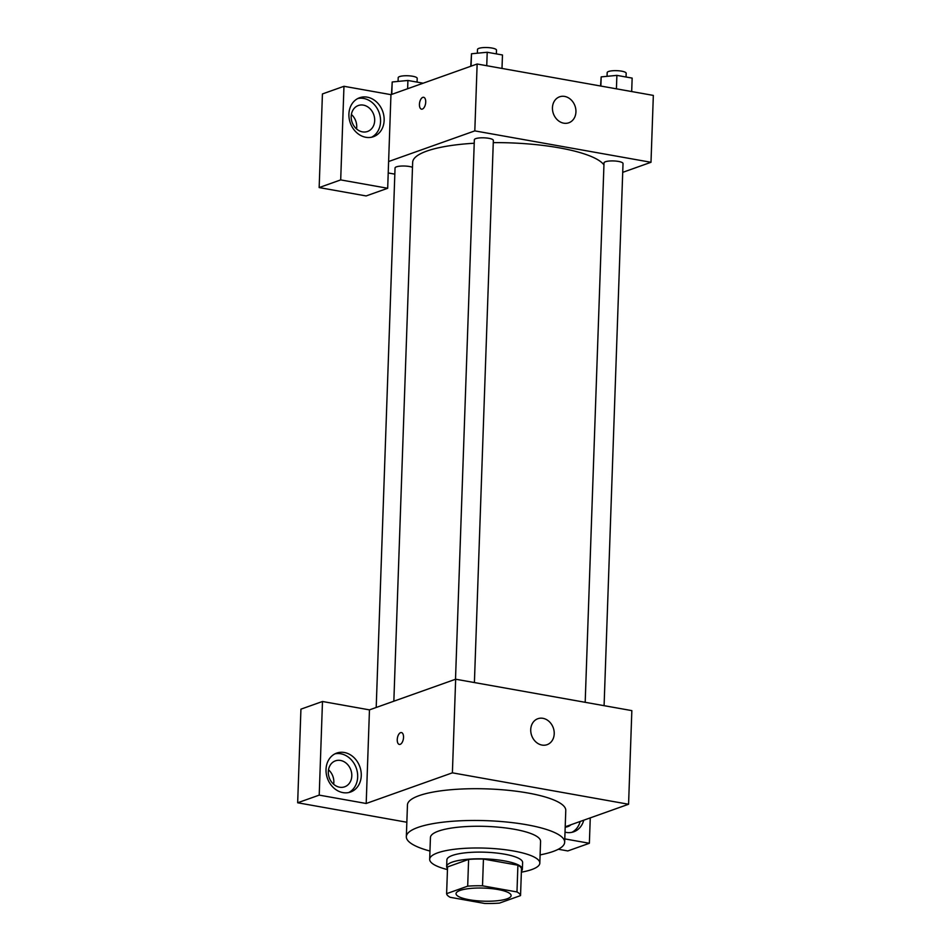 <?xml version="1.0" encoding="UTF-8"?>
<svg xmlns="http://www.w3.org/2000/svg" width="951" height="951" viewBox="0 0 951 951"><rect width="100%" height="100%" fill="white"/><g stroke="black" fill="none" stroke-linecap="round" stroke-linejoin="round"><path stroke-width="1.43" d="M507.073 898.814A27.555 6.538 2 0 1 476.011 900.668A27.555 6.538 2 0 1 456.04 893.667A27.555 6.538 2 0 1 483.809 888.091A27.555 6.538 2 0 1 511.115 895.592A27.555 6.538 2 0 1 507.073 898.814M516.975 891.955L482.514 885.809A37.006 8.785 2 0 0 467.69 886.166L446.613 893.667A37.006 8.785 2 0 0 450.192 897.304L484.653 903.45A37.006 8.785 2 0 0 499.477 903.093L520.542 895.592A37.006 8.785 2 0 0 516.975 891.955L517.903 865.208L483.441 859.062L482.514 885.809M517.903 865.208A37.006 8.785 2 0 1 521.481 868.845L520.542 895.592M483.441 859.062A37.006 8.785 2 0 0 468.617 859.419L447.552 866.92L446.613 893.667M521.398 871.128A37.885 8.987 -178 0 0 522.372 869.202A37.885 8.987 -178 0 0 484.832 858.896A37.885 8.987 -178 0 0 446.649 866.563A37.885 8.987 -178 0 0 447.493 868.548M446.649 866.563L446.887 859.87A37.885 8.987 2 0 1 485.058 852.203A37.885 8.987 2 0 1 522.61 862.521L522.372 869.202M468.617 859.419L467.69 886.166M521.362 872.174A55.099 13.076 -178 0 0 539.823 863.116A55.099 13.076 -178 0 0 485.2 848.126A55.099 13.076 -178 0 0 429.674 859.276A55.099 13.076 -178 0 0 447.457 869.594M539.823 863.116L540.572 841.385A55.099 13.076 -178 0 0 485.961 826.395A55.099 13.076 -178 0 0 430.434 837.534L429.674 859.276M540.109 854.89A79.206 18.806 -178 0 0 564.668 842.229A79.206 18.806 -178 0 0 486.163 820.665A79.206 18.806 -178 0 0 406.339 836.702A79.206 18.806 -178 0 0 429.959 851.038M406.339 836.702L407.456 804.938A79.206 18.806 2 0 1 487.269 788.902A79.206 18.806 2 0 1 565.774 810.466L564.668 842.229M564.787 838.889L589.37 843.275L567.818 850.943L558.32 849.243M406.85 822.246L297.663 802.775L300.932 709.161L322.484 701.493L369.464 709.874L366.194 803.488L319.215 795.119L297.663 802.775M565.215 826.788L628.575 804.249L452.391 772.83L366.194 803.488M403.533 737.382A6.027 3.008 100.1 0 1 399.337 744.431A6.027 3.008 100.1 0 1 397.423 737.964A6.027 3.008 100.1 0 1 401.441 732.567A6.027 3.008 100.1 0 1 403.533 737.382M628.575 804.249L631.844 710.623L455.66 679.216L369.464 709.874M455.66 679.216L452.391 772.83M530.729 729.607A13.778 11.471 -109.6 0 1 537.85 718.718A13.778 11.471 -109.6 0 1 553.28 727.848A13.778 11.471 -109.6 0 1 547.087 744.681A13.778 11.471 -109.6 0 1 530.729 729.607M589.37 843.275L590.262 817.872M583.759 820.19A20.66 17.213 -109.6 0 1 573.738 831.804A20.66 17.213 -109.6 0 1 566.118 832.398A20.66 17.213 -109.6 0 1 565.025 832.161M319.215 795.119L322.484 701.493M342.942 792.611A20.66 17.213 -109.6 0 1 326.3 773.9A20.66 17.213 -109.6 0 1 336.713 753.085A20.66 17.213 -109.6 0 1 359.858 766.791A20.66 17.213 -109.6 0 1 350.562 792.028A20.66 17.213 -109.6 0 1 342.942 792.611M571.896 832.327A20.66 17.213 70.4 0 0 580.158 821.462M571.016 824.719A13.778 11.471 -109.6 0 1 567.842 826.597A13.778 11.471 -109.6 0 1 565.191 827.132M348.732 792.54A20.66 17.213 70.4 0 0 356.268 768.063A20.66 17.213 70.4 0 0 334.966 753.846M328.309 771.737A13.778 11.471 -109.6 0 1 335.43 760.848A13.778 11.471 -109.6 0 1 351.799 775.921A13.778 11.471 -109.6 0 1 344.666 786.81A13.778 11.471 -109.6 0 1 328.309 771.737M333.646 784.254A13.778 11.471 70.4 0 0 333.837 782.316A13.778 11.471 70.4 0 0 328.499 769.799M401.453 732.567A6.027 3.008 -79.9 0 0 397.423 737.964A6.027 3.008 -79.9 0 0 399.337 744.431M393.845 701.196L412.663 162.371A96.431 22.895 2 0 1 474.228 143.232M493.272 142.626A96.431 22.895 2 0 1 603.944 164.892M604.087 705.678L623.024 163.524A9.51 2.259 -178 0 0 616.129 161.111A9.51 2.259 -178 0 0 605.418 161.753A9.51 2.259 -178 0 0 604.016 162.871L585.186 702.302M376.204 707.473L395.045 167.947A9.51 2.259 2 0 1 401.869 166.033A9.51 2.259 2 0 1 412.484 167.305M455.505 679.276L474.347 139.749A9.51 2.259 2 0 1 483.928 137.824A9.51 2.259 2 0 1 493.343 140.415L474.406 682.556M394.831 174.14L388.222 172.963M622.715 172.345L650.995 162.288L474.811 130.881L388.614 161.527L387.687 188.274L340.696 179.905L343.965 86.291L390.956 94.66L388.614 161.527M356.53 128.92A13.778 11.471 70.4 0 0 356.72 126.982A13.778 11.471 70.4 0 0 351.383 114.465M387.687 188.274L366.135 195.942L319.156 187.573L322.425 93.947L343.965 86.291M374.682 120.599A13.778 11.471 -109.6 0 1 367.55 131.476A13.778 11.471 -109.6 0 1 351.192 116.402A13.778 11.471 -109.6 0 1 358.313 105.525A13.778 11.471 -109.6 0 1 374.682 120.599M371.615 137.206A20.66 17.213 70.4 0 0 379.152 112.729A20.66 17.213 70.4 0 0 357.849 98.512M365.826 137.289A20.66 17.213 -109.6 0 1 349.183 118.566A20.66 17.213 -109.6 0 1 359.597 97.751A20.66 17.213 -109.6 0 1 382.742 111.457A20.66 17.213 -109.6 0 1 373.446 136.694A20.66 17.213 -109.6 0 1 365.826 137.289M340.696 179.905L319.156 187.573M650.995 162.288L653.337 95.409L477.14 64.002L390.956 94.66M552.448 107.713A13.778 11.471 -109.6 0 1 559.568 96.824A13.778 11.471 -109.6 0 1 574.998 105.953A13.778 11.471 -109.6 0 1 568.805 122.786A13.778 11.471 -109.6 0 1 552.448 107.713M477.14 64.002L474.811 130.881M425.715 102.114A6.027 3.008 100.1 0 1 421.519 109.163A6.027 3.008 100.1 0 1 419.605 102.696A6.027 3.008 100.1 0 1 423.635 97.287A6.027 3.008 100.1 0 1 425.715 102.114M423.635 97.299A6.027 3.008 -79.9 0 0 419.617 102.696A6.027 3.008 -79.9 0 0 421.519 109.163M631.678 91.558L632.153 78.101L616.89 75.379L601.175 76.888L600.557 86.006M601.175 76.888L600.866 86.066M616.89 75.379L616.414 88.835M607.047 76.33L607.178 72.585A9.51 2.259 2 0 1 616.747 70.671A9.51 2.259 2 0 1 626.174 73.251L626.043 77.007M501.997 68.436L502.473 54.98L487.209 52.257L471.506 53.767L470.769 66.273M471.506 53.767L471.066 66.166M487.209 52.257L486.746 65.714M477.366 53.208L477.497 49.476A9.51 2.259 2 0 1 487.078 47.55A9.51 2.259 2 0 1 496.493 50.141L496.363 53.886M423.171 83.201L407.92 80.466L392.204 81.976L391.467 94.482M392.204 81.976L391.776 94.363M407.92 80.466L407.622 88.728M398.065 81.406L398.196 77.673A9.51 2.259 2 0 1 407.777 75.759A9.51 2.259 2 0 1 417.204 78.339L417.073 82.095"/></g></svg>
